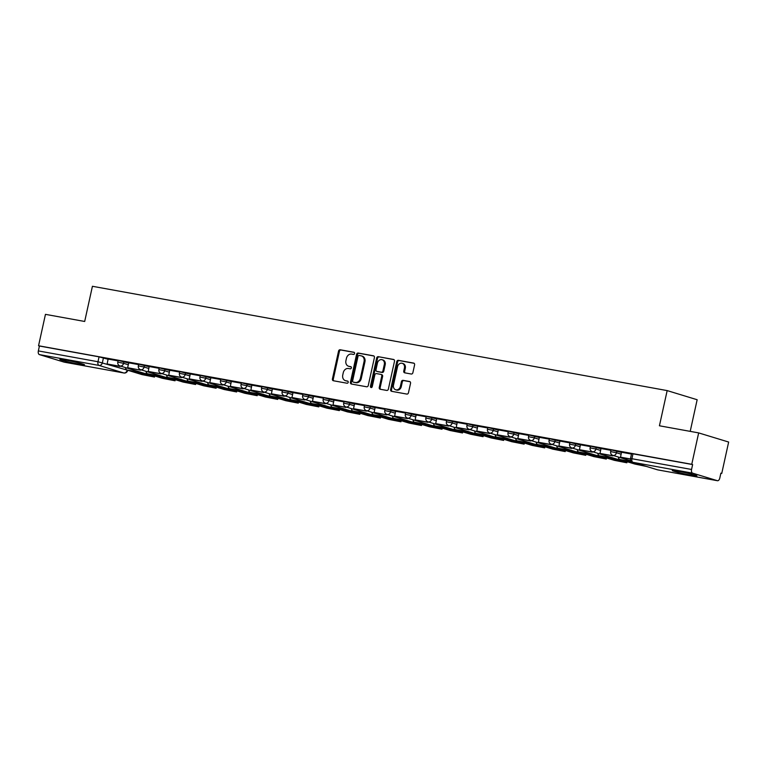 <?xml version="1.0" encoding="UTF-8"?>
<svg xmlns="http://www.w3.org/2000/svg" width="767" height="767" viewBox="0 0 767 767"><rect width="100%" height="100%" fill="white"/><g stroke="black" fill="none" stroke-linecap="round" stroke-linejoin="round"><path stroke-width="1.15" d="M354.575 353.51A1.112 0.92 -73.1 0 0 353.913 352.254L340.184 349.771A1.592 1.313 -73.1 0 0 338.554 351.085L332.418 378.965A1.592 1.313 -73.1 0 0 333.367 380.748L347.096 383.232A1.112 0.92 -73.1 0 0 347.576 381.065L345.802 380.748A5.081 4.19 -73.1 0 1 345.409 380.653A5.081 4.19 -73.1 0 1 342.753 375.034L343.261 372.714A5.081 4.19 -73.1 0 1 348.486 368.505L350.27 368.831A1.112 0.92 -73.1 0 0 350.74 366.664L348.966 366.338A5.081 4.19 -73.1 0 1 348.573 366.243A5.081 4.19 -73.1 0 1 345.927 360.634L346.435 358.314A5.081 4.19 -73.1 0 1 351.66 354.105L353.434 354.431A1.112 0.92 -73.1 0 0 354.575 353.51M65.358 359.991A12.617 0.681 -167.6 0 0 59.855 359.368A12.617 0.681 -167.6 0 0 66.288 361.401A12.617 0.681 -167.6 0 0 79.001 364.152A12.617 0.681 -167.6 0 0 84.504 364.785A12.617 0.681 -167.6 0 0 78.071 362.753A12.617 0.681 -167.6 0 0 65.358 359.991M677.76 471.139A12.617 0.681 -167.6 0 0 672.247 470.507A12.617 0.681 -167.6 0 0 678.69 472.539A12.617 0.681 -167.6 0 0 691.393 475.291A12.617 0.681 -167.6 0 0 696.906 475.923A12.617 0.681 -167.6 0 0 690.463 473.891A12.617 0.681 -167.6 0 0 677.76 471.139M411.237 374.018A1.592 1.313 -73.1 0 0 412.876 372.704L414.592 364.881A1.592 1.313 -73.1 0 0 413.643 363.098L398.389 360.327A1.592 1.313 -73.1 0 0 396.76 361.65L390.633 389.521A1.592 1.313 -73.1 0 0 391.582 391.304L406.826 394.075A1.592 1.313 -73.1 0 0 408.466 392.762L410.537 383.318A1.592 1.313 -73.1 0 0 409.588 381.525L403.058 380.346A1.592 1.313 -73.1 0 0 401.429 381.659L400.403 386.347A4.247 3.509 -73.1 0 1 395.705 389.78A4.247 3.509 -73.1 0 1 393.49 385.092L397.527 366.741A4.247 3.509 -73.1 0 1 402.215 363.299A4.247 3.509 -73.1 0 1 404.439 367.987L403.758 371.046A1.592 1.313 -73.1 0 0 404.717 372.829L411.237 374.018M38.551 345.754L45.454 314.355L84.686 321.469L92.424 286.283L667.165 390.595L659.428 425.781L698.66 432.904L691.757 464.303L38.551 345.754L39.424 346.022L38.35 350.912L97.984 361.736L127.696 370.24M374.411 357.585A1.592 1.313 -73.1 0 0 373.452 355.802L358.208 353.041A1.592 1.313 -73.1 0 0 356.578 354.354L350.442 382.234A1.592 1.313 -73.1 0 0 351.401 384.018L366.645 386.779A1.592 1.313 -73.1 0 0 368.275 385.465L374.411 357.585M378.304 356.684L393.548 359.455A1.592 1.313 -73.1 0 1 394.497 361.238L388.37 389.118A1.592 1.313 -73.1 0 1 386.741 390.432L380.211 389.243A1.592 1.313 -73.1 0 1 379.262 387.46L381.745 376.156A1.592 1.313 -73.1 0 0 380.796 374.373L376.463 373.587A1.592 1.313 -73.1 0 0 374.833 374.9L372.244 386.673A1.112 0.92 -73.1 0 1 370.432 386.347L376.664 357.997A1.592 1.313 -73.1 0 1 378.304 356.684L393.989 359.637M698.66 432.904L728.65 442.041L721.747 473.44L720.846 473.277M690.204 431.37L697.155 399.732L667.165 390.595M691.757 464.303L692.63 464.572L691.556 469.462A3.241 1.822 100.3 0 0 692.611 473.153L717.356 480.688A3.241 1.822 100.3 0 0 717.471 480.717A3.241 1.822 100.3 0 0 719.801 478.062L720.875 473.172L721.747 473.44M39.424 346.022L99.058 356.847L108.147 359.292M64.39 362.187A3.241 1.822 -79.7 0 1 64.265 362.168A3.241 1.822 -79.7 0 1 64.15 362.139L39.405 354.603A3.241 1.822 -79.7 0 1 38.35 350.912M138.616 364.603L128.722 362.82M159.153 368.333L149.201 366.521L148.184 371.429L159.9 373.558L160.054 372.858M179.689 372.062L169.737 370.25L168.721 375.159L180.437 377.278L180.59 376.578M200.225 375.782L190.274 373.98L189.257 378.879L200.973 381.007L201.127 380.307M220.762 379.512L210.867 377.728M241.298 383.241L231.337 381.429L230.33 386.338L242.046 388.466L242.199 387.766M261.835 386.971L251.873 385.159L250.867 390.067L262.582 392.186L262.736 391.486M282.371 390.691L272.41 388.888L271.403 393.787L283.119 395.916L283.272 395.216M302.907 394.42L293.013 392.637M323.444 398.15L313.482 396.338L312.476 401.246L324.192 403.375L324.345 402.675M343.98 401.87L334.019 400.067L333.012 404.966L344.728 407.095L344.882 406.395M364.507 405.599L354.555 403.797L353.549 408.696L365.265 410.824L365.418 410.124M385.044 409.329L375.159 407.545M405.58 413.058L395.628 411.246L394.622 416.155L406.337 418.274L406.491 417.584M426.116 416.778L416.165 414.976L415.158 419.875L426.874 422.003L427.027 421.304M446.653 420.508L436.701 418.705L435.694 423.605L447.41 425.733L447.564 425.033M467.189 424.237L457.237 422.425L456.231 427.334L467.947 429.462L468.1 428.763M487.726 427.967L477.774 426.155L476.767 431.064L488.483 433.182L488.637 432.483M508.262 431.687L498.31 429.884L497.294 434.784L509.01 436.912L509.173 436.212M528.799 435.416L518.847 433.614L517.83 438.513L529.546 440.642L529.7 439.942M549.335 439.146L539.383 437.334L538.367 442.243L550.083 444.371L550.236 443.671M569.871 442.875L559.92 441.063L558.903 445.972L570.619 448.091L570.773 447.391M590.408 446.595L580.456 444.793L579.44 449.692L591.156 451.821L591.309 451.121M610.944 450.325L600.992 448.522L599.976 453.422L611.692 455.55L611.845 454.85M631.481 454.054L621.519 452.242L620.513 457.151L630.436 458.954M616.841 451.025L616.457 452.76L610.666 451.59L611.05 449.855L621.548 452.463M596.304 447.305L595.921 449.04L590.13 447.861L590.513 446.126L601.012 448.733M575.768 443.575L575.384 445.311L569.593 444.141L569.977 442.406L580.475 445.004M555.231 439.846L554.848 441.581L549.057 440.411L549.44 438.676L559.939 441.284M534.695 436.116L534.311 437.861L528.521 436.682L528.904 434.947L539.402 437.554M514.158 432.396L513.775 434.132L507.984 432.952L508.368 431.217L518.866 433.825M493.622 428.667L493.239 430.402L487.448 429.232L487.831 427.497L498.329 430.105M473.086 424.937L472.702 426.673L466.911 425.503L467.295 423.767L477.793 426.375M452.549 421.217L452.166 422.953L446.375 421.773L446.758 420.038L457.257 422.646M432.013 417.488L431.639 419.223L425.838 418.053L426.222 416.318L436.72 418.916M411.476 413.758L411.102 415.493L405.302 414.324L405.685 412.588L416.184 415.196M390.94 410.029L390.566 411.764L384.766 410.594L385.149 408.859L395.647 411.467M370.403 406.309L370.03 408.044L364.229 406.865L364.613 405.129L375.111 407.737M349.877 402.579L349.493 404.314L343.693 403.145L344.076 401.409L354.575 404.008M329.34 398.85L328.957 400.585L323.156 399.415L323.54 397.68L334.038 400.288M308.804 395.12L308.42 396.855L302.629 395.686L303.003 393.95L313.502 396.558M288.267 391.4L287.884 393.135L282.093 391.956L282.467 390.221L292.965 392.829M267.731 387.671L267.347 389.406L261.557 388.236L261.93 386.501L272.429 389.099M247.195 383.941L246.811 385.676L241.02 384.507L241.394 382.771L251.902 385.379M226.658 380.211L226.275 381.956L220.484 380.777L220.867 379.042L231.366 381.65M206.122 376.492L205.738 378.227L199.947 377.048L200.331 375.312L210.829 377.92M185.585 372.762L185.202 374.497L179.411 373.328L179.794 371.592L190.293 374.2M165.049 369.032L164.665 370.768L158.874 369.598L159.258 367.863L169.756 370.471M144.512 365.313L144.129 367.048L138.338 365.869L138.722 364.133L149.22 366.741M123.976 361.583L123.592 363.318L117.802 362.149L118.185 360.413L128.683 363.012M118.08 360.873L108.128 359.071L107.112 363.97L118.827 366.099L118.981 365.399M692.63 464.572L631.586 453.585L630.503 458.474L691.556 469.462M348.573 366.243L349.455 366.511A5.081 4.19 -73.1 0 0 349.838 366.607L348.966 366.338M351.104 366.837L349.838 366.607M345.409 380.653L346.281 380.921A5.081 4.19 -73.1 0 0 346.674 381.007L345.802 380.748M347.94 381.237L346.674 381.007M354.277 352.437L341.056 350.03A1.592 1.313 -73.1 0 0 339.426 351.344L333.29 379.224A1.592 1.313 -73.1 0 0 333.808 380.825M373.893 355.993L359.081 353.309A1.592 1.313 -73.1 0 0 357.451 354.622L351.315 382.503A1.592 1.313 -73.1 0 0 351.832 384.094M359.148 355.466A1.112 0.92 -73.1 0 0 358.007 356.387L352.628 380.854A1.112 0.92 -73.1 0 0 353.299 382.1L355.169 382.445A5.081 4.19 -73.1 0 0 360.394 378.236L364.066 361.516A5.081 4.19 -73.1 0 0 361.42 355.898A5.081 4.19 -73.1 0 0 361.027 355.802L359.148 355.466M353.999 382.321A1.112 0.92 -73.1 0 0 354.172 382.369L353.299 382.1M361.42 355.898L362.292 356.166A5.081 4.19 -73.1 0 1 364.948 361.775L361.267 378.505A5.081 4.19 -73.1 0 1 356.041 382.714L354.172 382.369M381.036 374.44L381.669 374.641A1.592 1.313 -73.1 0 1 382.618 376.424L380.135 387.728A1.592 1.313 -73.1 0 0 380.643 389.32M379.176 356.952A1.592 1.313 -73.1 0 0 377.546 358.266L371.314 386.606A1.112 0.92 -73.1 0 0 371.496 387.565M384.325 364.421A4.247 3.509 -73.1 0 0 382.11 359.733A4.247 3.509 -73.1 0 0 377.412 363.165L375.993 369.636A1.592 1.313 -73.1 0 0 376.942 371.42L381.276 372.206A1.592 1.313 -73.1 0 0 382.906 370.892L384.325 364.421L385.197 364.689A4.247 3.509 -73.1 0 0 382.982 360.001L382.11 359.733M377.575 371.612A1.592 1.313 -73.1 0 0 377.815 371.688L376.942 371.42M385.197 364.689L383.778 371.151A1.592 1.313 -73.1 0 1 382.148 372.465L377.815 371.688M402.215 363.299L403.087 363.568A4.247 3.509 -73.1 0 1 405.312 368.256L404.64 371.314A1.592 1.313 -73.1 0 0 405.149 372.915M395.705 389.78L396.577 390.048A4.247 3.509 -73.1 0 0 401.275 386.616L400.403 386.347M410.029 381.717L403.941 380.614A1.592 1.313 -73.1 0 0 402.301 381.928L401.275 386.616M414.084 363.29L399.271 360.595A1.592 1.313 -73.1 0 0 397.632 361.909L391.506 389.789A1.592 1.313 -73.1 0 0 392.014 391.391M134.311 371.535A10.029 0.546 -167.6 0 0 131.665 371.103L141.828 374.2A10.029 0.546 12.4 0 0 147.878 375.303L137.724 372.206A10.029 0.546 -167.6 0 0 134.311 371.535M120.074 365.955L119.968 366.444L107.112 363.97M119.968 366.444L118.827 366.099M138.683 372.148L126.967 370.02L142.01 374.603L154.512 377.057L138.683 372.148A4.046 2.272 -79.7 0 1 137.734 371.333M126.967 370.02A4.046 2.272 -79.7 0 1 125.52 367.614M141.981 373.5L141.828 374.2M154.848 375.264A10.029 0.546 -167.6 0 0 152.202 374.833L162.364 377.93A10.029 0.546 12.4 0 0 168.414 379.023L158.261 375.935A10.029 0.546 -167.6 0 0 154.848 375.264M140.61 369.675L140.505 370.173L127.648 367.7L128.731 362.81M139.364 369.828L139.517 369.128M140.505 370.173L127.648 367.7M159.22 375.878L147.504 373.75L162.537 378.332L175.049 380.787L159.22 375.878A4.046 2.272 -79.7 0 1 158.27 375.053M147.504 373.75A4.046 2.272 -79.7 0 1 146.056 371.333M162.518 377.23L162.364 377.93M175.384 378.994A10.029 0.546 -167.6 0 0 172.738 378.562L182.901 381.65A10.029 0.546 12.4 0 0 188.95 382.752L178.797 379.655A10.029 0.546 -167.6 0 0 175.384 378.994M161.147 373.404L161.041 373.903L148.184 371.429M161.041 373.903L159.9 373.558M179.756 379.598L168.04 377.479L183.073 382.052L195.585 384.507L179.756 379.598A4.046 2.272 -79.7 0 1 178.807 378.783M168.04 377.479A4.046 2.272 -79.7 0 1 166.592 375.063M183.054 380.959L182.901 381.65M195.921 382.714A10.029 0.546 -167.6 0 0 193.274 382.282L203.437 385.379A10.029 0.546 12.4 0 0 209.487 386.482L199.334 383.385A10.029 0.546 -167.6 0 0 195.921 382.714M181.683 377.134L181.578 377.632L168.721 375.159M181.578 377.632L180.437 377.278M200.292 383.327L188.577 381.199L203.61 385.782L216.121 388.236L200.292 383.327A4.046 2.272 -79.7 0 1 199.334 382.512M188.577 381.199A4.046 2.272 -79.7 0 1 187.129 378.793M203.591 384.679L203.437 385.379M216.457 386.443A10.029 0.546 -167.6 0 0 213.811 386.012L223.974 389.109A10.029 0.546 12.4 0 0 230.023 390.211L219.87 387.114A10.029 0.546 -167.6 0 0 216.457 386.443M202.22 380.863L202.114 381.352L189.257 378.879M202.114 381.352L200.973 381.007M220.829 387.057L209.113 384.929L224.146 389.511L236.658 391.966L220.829 387.057A4.046 2.272 -79.7 0 1 219.87 386.242M209.113 384.929A4.046 2.272 -79.7 0 1 207.665 382.522M224.127 388.409L223.974 389.109M236.993 390.173A10.029 0.546 -167.6 0 0 234.347 389.741L244.51 392.838A10.029 0.546 12.4 0 0 250.56 393.931L240.407 390.844A10.029 0.546 -167.6 0 0 236.993 390.173M222.756 384.583L222.651 385.082L209.794 382.608L210.867 377.719M221.51 384.737L221.663 384.037M222.651 385.082L209.794 382.608M241.365 390.787L229.649 388.658L244.683 393.241L257.194 395.686L241.365 390.787A4.046 2.272 -79.7 0 1 240.407 389.962M229.649 388.658A4.046 2.272 -79.7 0 1 228.202 386.242M244.663 392.138L244.51 392.838M257.53 393.902A10.029 0.546 -167.6 0 0 254.884 393.471L265.037 396.558A10.029 0.546 12.4 0 0 271.096 397.661L260.943 394.564A10.029 0.546 -167.6 0 0 257.53 393.902M243.292 388.313L243.187 388.811L230.33 386.338M243.187 388.811L242.046 388.466M261.892 394.506L250.176 392.388L265.219 396.961L277.731 399.415L261.892 394.506A4.046 2.272 -79.7 0 1 260.943 393.692M250.176 392.388A4.046 2.272 -79.7 0 1 248.738 389.972M265.2 395.858L265.037 396.558M278.057 397.622A10.029 0.546 -167.6 0 0 275.42 397.191L285.573 400.288A10.029 0.546 12.4 0 0 291.633 401.39L281.479 398.294A10.029 0.546 -167.6 0 0 278.057 397.622M263.829 392.042L263.723 392.531L250.867 390.067M263.723 392.531L262.582 392.186M282.429 398.236L270.713 396.108L285.755 400.69L298.267 403.145L282.429 398.236A4.046 2.272 -79.7 0 1 281.479 397.421M270.713 396.108A4.046 2.272 -79.7 0 1 269.275 393.701M285.727 399.588L285.573 400.288M298.593 401.352A10.029 0.546 -167.6 0 0 295.957 400.92L306.11 404.017A10.029 0.546 12.4 0 0 312.169 405.11L302.016 402.023A10.029 0.546 -167.6 0 0 298.593 401.352M284.365 395.772L284.26 396.261L271.403 393.787M284.26 396.261L283.119 395.916M302.965 401.966L291.249 399.837L306.292 404.42L318.804 406.874L302.965 401.966A4.046 2.272 -79.7 0 1 302.016 401.151M291.249 399.837A4.046 2.272 -79.7 0 1 289.811 397.431M306.263 403.317L306.11 404.017M319.13 405.081A10.029 0.546 -167.6 0 0 316.493 404.65L326.646 407.747A10.029 0.546 12.4 0 0 332.705 408.84L322.552 405.743A10.029 0.546 -167.6 0 0 319.13 405.081M304.902 399.492L304.796 399.99L291.939 397.517L293.013 392.627M303.655 399.645L303.809 398.945M304.796 399.99L291.939 397.517M323.501 405.695L311.786 403.567L326.828 408.149L339.34 410.594L323.501 405.695A4.046 2.272 -79.7 0 1 322.552 404.871M311.786 403.567A4.046 2.272 -79.7 0 1 310.347 401.151M326.8 407.047L326.646 407.747M339.666 408.811A10.029 0.546 -167.6 0 0 337.029 408.38L347.183 411.467A10.029 0.546 12.4 0 0 353.242 412.569L343.089 409.473A10.029 0.546 -167.6 0 0 339.666 408.811M325.438 403.221L325.323 403.72L312.476 401.246M325.323 403.72L324.192 403.375M344.038 409.415L332.322 407.287L347.365 411.869L359.876 414.324L344.038 409.415A4.046 2.272 -79.7 0 1 343.089 408.6M332.322 407.287A4.046 2.272 -79.7 0 1 330.884 404.88M347.336 410.767L347.183 411.467M360.202 412.531A10.029 0.546 -167.6 0 0 357.566 412.1L367.719 415.196A10.029 0.546 12.4 0 0 373.778 416.299L363.616 413.202A10.029 0.546 -167.6 0 0 360.202 412.531M345.975 406.951L345.859 407.44L333.012 404.966M345.859 407.44L344.728 407.095M364.574 413.145L352.858 411.016L367.901 415.599L380.413 418.053L364.574 413.145A4.046 2.272 -79.7 0 1 363.625 412.33M352.858 411.016A4.046 2.272 -79.7 0 1 351.42 408.61M367.872 414.496L367.719 415.196M380.739 416.26A10.029 0.546 -167.6 0 0 378.102 415.829L388.255 418.926A10.029 0.546 12.4 0 0 394.315 420.019L384.152 416.932A10.029 0.546 -167.6 0 0 380.739 416.26M366.511 410.681L366.396 411.17L353.549 408.696M366.396 411.17L365.265 410.824M385.111 416.874L373.395 414.746L388.438 419.328L400.949 421.783L385.111 416.874A4.046 2.272 -79.7 0 1 384.162 416.05M373.395 414.746A4.046 2.272 -79.7 0 1 371.947 412.33M388.409 418.226L388.255 418.926M401.275 419.99A10.029 0.546 -167.6 0 0 398.639 419.559L408.792 422.646A10.029 0.546 12.4 0 0 414.851 423.748L404.688 420.652A10.029 0.546 -167.6 0 0 401.275 419.99M387.047 414.401L386.932 414.899L374.085 412.425L375.159 407.536M385.801 414.554L385.954 413.854M386.932 414.899L374.085 412.425M405.647 420.594L393.931 418.475L408.974 423.058L421.476 425.503L405.647 420.594A4.046 2.272 -79.7 0 1 404.698 419.779M393.931 418.475A4.046 2.272 -79.7 0 1 392.483 416.059M408.945 421.955L408.792 422.646M421.812 423.72A10.029 0.546 -167.6 0 0 419.175 423.279L429.328 426.375A10.029 0.546 12.4 0 0 435.388 427.478L425.225 424.381A10.029 0.546 -167.6 0 0 421.812 423.72M407.584 418.13L407.469 418.629L394.622 416.155M407.469 418.629L406.337 418.274M426.184 424.324L414.468 422.195L429.51 426.778L442.013 429.232L426.184 424.324A4.046 2.272 -79.7 0 1 425.234 423.509M414.468 422.195A4.046 2.272 -79.7 0 1 413.02 419.789M429.482 425.675L429.328 426.375M442.348 427.44A10.029 0.546 -167.6 0 0 439.712 427.008L449.865 430.105A10.029 0.546 12.4 0 0 455.924 431.207L445.761 428.111A10.029 0.546 -167.6 0 0 442.348 427.44M428.12 421.86L428.005 422.349L415.158 419.875M428.005 422.349L426.874 422.003M446.72 428.053L435.004 425.925L450.047 430.508L462.549 432.962L446.72 428.053A4.046 2.272 -79.7 0 1 445.771 427.238M435.004 425.925A4.046 2.272 -79.7 0 1 433.556 423.518M450.018 429.405L449.865 430.105M462.885 431.169A10.029 0.546 -167.6 0 0 460.248 430.738L470.401 433.834A10.029 0.546 12.4 0 0 476.46 434.927L466.298 431.84A10.029 0.546 -167.6 0 0 462.885 431.169M448.657 425.58L448.542 426.078L435.694 423.605M448.542 426.078L447.41 425.733M467.256 431.783L455.54 429.654L470.583 434.237L483.085 436.682L467.256 431.783A4.046 2.272 -79.7 0 1 466.307 430.958M455.54 429.654A4.046 2.272 -79.7 0 1 454.093 427.238M470.555 433.134L470.401 433.834M483.421 434.899A10.029 0.546 -167.6 0 0 480.784 434.467L490.938 437.554A10.029 0.546 12.4 0 0 496.997 438.657L486.834 435.56A10.029 0.546 -167.6 0 0 483.421 434.899M469.183 429.309L469.078 429.808L456.231 427.334M469.078 429.808L467.947 429.462M487.793 435.503L476.077 433.384L491.12 437.957L503.622 440.411L487.793 435.503A4.046 2.272 -79.7 0 1 486.844 434.688M476.077 433.384A4.046 2.272 -79.7 0 1 474.629 430.968M491.091 436.864L490.938 437.554M503.957 438.619A10.029 0.546 -167.6 0 0 501.321 438.187L511.474 441.284A10.029 0.546 12.4 0 0 517.524 442.386L507.371 439.29A10.029 0.546 -167.6 0 0 503.957 438.619M489.72 433.039L489.614 433.537L476.767 431.064M489.614 433.537L488.483 433.182M508.329 439.232L496.613 437.104L511.656 441.687L524.158 444.141L508.329 439.232A4.046 2.272 -79.7 0 1 507.38 438.417M496.613 437.104A4.046 2.272 -79.7 0 1 495.166 434.697M511.627 440.584L511.474 441.284M524.494 442.348A10.029 0.546 -167.6 0 0 521.848 441.917L532.01 445.013A10.029 0.546 12.4 0 0 538.06 446.116L527.907 443.019A10.029 0.546 -167.6 0 0 524.494 442.348M510.256 436.768L510.151 437.257L497.294 434.784M510.151 437.257L509.01 436.912M528.866 442.962L517.15 440.833L532.193 445.416L544.695 447.87L528.866 442.962A4.046 2.272 -79.7 0 1 527.917 442.147M517.15 440.833A4.046 2.272 -79.7 0 1 515.702 438.427M532.164 444.314L532.01 445.013M545.03 446.078A10.029 0.546 -167.6 0 0 542.384 445.646L552.547 448.743A10.029 0.546 12.4 0 0 558.597 449.836L548.443 446.749A10.029 0.546 -167.6 0 0 545.03 446.078M530.793 440.488L530.687 440.987L517.83 438.513M530.687 440.987L529.546 440.642M549.402 446.691L537.686 444.563L552.729 449.146L565.231 451.59L549.402 446.691A4.046 2.272 -79.7 0 1 548.453 445.867M537.686 444.563A4.046 2.272 -79.7 0 1 536.238 442.147M552.7 448.043L552.547 448.743M565.567 449.807A10.029 0.546 -167.6 0 0 562.92 449.376L573.083 452.463A10.029 0.546 12.4 0 0 579.133 453.565L568.98 450.469A10.029 0.546 -167.6 0 0 565.567 449.807M551.329 444.218L551.224 444.716L538.367 442.243M551.224 444.716L550.083 444.371M569.939 450.411L558.223 448.292L573.265 452.866L585.767 455.32L569.939 450.411A4.046 2.272 -79.7 0 1 568.989 449.596M558.223 448.292A4.046 2.272 -79.7 0 1 556.775 445.876M573.237 451.763L573.083 452.463M586.103 453.527A10.029 0.546 -167.6 0 0 583.457 453.096L593.62 456.192A10.029 0.546 12.4 0 0 599.669 457.295L589.516 454.198A10.029 0.546 -167.6 0 0 586.103 453.527M571.866 447.947L571.76 448.436L558.903 445.972M571.76 448.436L570.619 448.091M590.475 454.141L578.759 452.012L593.792 456.595L606.304 459.05L590.475 454.141A4.046 2.272 -79.7 0 1 589.526 453.326M578.759 452.012A4.046 2.272 -79.7 0 1 577.311 449.606M593.773 455.493L593.62 456.192M606.639 457.257A10.029 0.546 -167.6 0 0 603.993 456.825L614.156 459.922A10.029 0.546 12.4 0 0 620.206 461.015L610.053 457.928A10.029 0.546 -167.6 0 0 606.639 457.257M592.402 451.677L592.297 452.166L579.44 449.692M592.297 452.166L591.156 451.821M611.011 457.87L599.295 455.742L614.329 460.325L626.84 462.779L611.011 457.87A4.046 2.272 -79.7 0 1 610.053 457.055M599.295 455.742A4.046 2.272 -79.7 0 1 597.848 453.335M614.309 459.222L614.156 459.922M627.176 460.986A10.029 0.546 -167.6 0 0 624.53 460.555L634.692 463.651A10.029 0.546 12.4 0 0 640.742 464.744L630.589 461.648A10.029 0.546 -167.6 0 0 627.176 460.986M612.938 455.397L612.833 455.895L599.976 453.422M612.833 455.895L611.692 455.55M646.504 466.461L634.865 464.054L619.832 459.471L631.519 461.59A4.046 2.272 -79.7 0 1 630.589 460.775M619.832 459.471A4.046 2.272 -79.7 0 1 618.384 457.055M634.846 462.952L634.692 463.651M630.436 459.088L620.513 457.151M692.611 473.153L632.976 462.328L657.722 469.864L717.356 480.688M103.44 357.853L102.366 362.743A3.241 2.665 -73.1 0 1 99.039 365.428L39.405 354.603M127.159 370.077L127.111 370.288A3.241 2.665 -73.1 0 1 123.784 372.963L99.039 365.428A3.241 1.822 -79.7 0 1 97.984 361.736L99.058 356.847M64.15 362.139L123.784 372.963A3.241 1.822 100.3 0 0 123.899 372.992A3.241 1.822 100.3 0 0 124.225 373.002M610.666 451.59A3.241 3.241 0 0 0 612.881 455.377A3.241 2.665 106.9 0 0 613.13 455.445A3.241 2.665 106.9 0 0 616.457 452.76L621.165 454.198M590.13 447.861A3.241 3.241 0 0 0 592.345 451.658A3.241 2.665 106.9 0 0 592.594 451.715A3.241 2.665 106.9 0 0 595.921 449.04L600.628 450.469M569.593 444.141A3.241 3.241 0 0 0 571.808 447.928A3.241 2.665 106.9 0 0 572.057 447.986A3.241 2.665 106.9 0 0 575.384 445.311L580.092 446.739M549.057 440.411A3.241 3.241 0 0 0 551.272 444.198A3.241 2.665 106.9 0 0 551.521 444.266A3.241 2.665 106.9 0 0 554.848 441.581L559.555 443.019M528.521 436.682A3.241 3.241 0 0 0 530.735 440.479A3.241 2.665 106.9 0 0 530.985 440.536A3.241 2.665 106.9 0 0 534.311 437.861L539.019 439.29M507.984 432.952A3.241 3.241 0 0 0 510.199 436.749A3.241 2.665 106.9 0 0 510.448 436.807A3.241 2.665 106.9 0 0 513.775 434.132L518.482 435.56M487.448 429.232A3.241 3.241 0 0 0 489.662 433.019A3.241 2.665 106.9 0 0 489.912 433.077A3.241 2.665 106.9 0 0 493.239 430.402L497.946 431.84M466.911 425.503A3.241 3.241 0 0 0 469.126 429.29A3.241 2.665 106.9 0 0 469.375 429.357A3.241 2.665 106.9 0 0 472.702 426.673L477.41 428.111M446.375 421.773A3.241 3.241 0 0 0 448.599 425.57A3.241 2.665 106.9 0 0 448.839 425.627A3.241 2.665 106.9 0 0 452.166 422.953L456.873 424.381M425.838 418.053A3.241 3.241 0 0 0 428.063 421.84A3.241 2.665 106.9 0 0 428.312 421.898A3.241 2.665 106.9 0 0 431.639 419.223L436.337 420.652M405.302 414.324A3.241 3.241 0 0 0 407.526 418.111A3.241 2.665 106.9 0 0 407.776 418.168A3.241 2.665 106.9 0 0 411.102 415.493L415.8 416.932M384.766 410.594A3.241 3.241 0 0 0 386.99 414.381A3.241 2.665 106.9 0 0 387.239 414.448A3.241 2.665 106.9 0 0 390.566 411.764L395.264 413.202M364.229 406.865A3.241 3.241 0 0 0 366.453 410.661A3.241 2.665 106.9 0 0 366.703 410.719A3.241 2.665 106.9 0 0 370.03 408.044L374.727 409.473M343.693 403.145A3.241 3.241 0 0 0 345.917 406.932A3.241 2.665 106.9 0 0 346.166 406.989A3.241 2.665 106.9 0 0 349.493 404.314L354.191 405.743M323.156 399.415A3.241 3.241 0 0 0 325.381 403.202A3.241 2.665 106.9 0 0 325.63 403.269A3.241 2.665 106.9 0 0 328.957 400.585L333.664 402.023M302.629 395.686A3.241 3.241 0 0 0 304.844 399.482A3.241 2.665 106.9 0 0 305.093 399.54A3.241 2.665 106.9 0 0 308.42 396.855L313.128 398.294M282.093 391.956A3.241 3.241 0 0 0 284.308 395.753A3.241 2.665 106.9 0 0 284.557 395.81A3.241 2.665 106.9 0 0 287.884 393.135L292.591 394.564M261.557 388.236A3.241 3.241 0 0 0 263.771 392.023A3.241 2.665 106.9 0 0 264.021 392.081A3.241 2.665 106.9 0 0 267.347 389.406L272.055 390.844M241.02 384.507A3.241 3.241 0 0 0 243.235 388.294A3.241 2.665 106.9 0 0 243.484 388.361A3.241 2.665 106.9 0 0 246.811 385.676L251.518 387.114M220.484 380.777A3.241 3.241 0 0 0 222.698 384.574A3.241 2.665 106.9 0 0 222.948 384.631A3.241 2.665 106.9 0 0 226.275 381.956L230.982 383.385M199.947 377.048A3.241 3.241 0 0 0 202.162 380.844A3.241 2.665 106.9 0 0 202.411 380.902A3.241 2.665 106.9 0 0 205.738 378.227L210.446 379.655M179.411 373.328A3.241 3.241 0 0 0 181.626 377.115A3.241 2.665 106.9 0 0 181.875 377.172A3.241 2.665 106.9 0 0 185.202 374.497L189.909 375.935M158.874 369.598A3.241 3.241 0 0 0 161.089 373.385A3.241 2.665 106.9 0 0 161.338 373.452A3.241 2.665 106.9 0 0 164.665 370.768L169.373 372.206M138.338 365.869A3.241 3.241 0 0 0 140.553 369.665A3.241 2.665 106.9 0 0 140.802 369.723A3.241 2.665 106.9 0 0 144.129 367.048L148.836 368.476M117.802 362.149A3.241 3.241 0 0 0 120.016 365.936A3.241 2.665 106.9 0 0 120.266 365.993A3.241 2.665 106.9 0 0 123.592 363.318L128.3 364.747M146.727 373.193A3.241 2.665 106.9 0 1 145.011 373.539A3.241 2.665 -73.1 0 1 144.762 373.471A3.241 3.241 0 0 0 146.9 373.385M144.522 373.385A3.241 2.665 -73.1 0 0 144.762 373.471L120.016 365.936M167.264 376.923A3.241 2.665 106.9 0 1 165.547 377.259A3.241 2.665 -73.1 0 1 165.298 377.201A3.241 3.241 0 0 0 167.436 377.115M165.058 377.115A3.241 2.665 -73.1 0 0 165.298 377.201L140.553 369.665M187.8 380.643A3.241 2.665 106.9 0 1 186.084 380.988A3.241 2.665 -73.1 0 1 185.835 380.931A3.241 3.241 0 0 0 187.973 380.835M185.595 380.835A3.241 2.665 -73.1 0 0 185.835 380.931L161.089 373.385M208.336 384.372A3.241 2.665 106.9 0 1 206.62 384.718A3.241 2.665 -73.1 0 1 206.371 384.65A3.241 3.241 0 0 0 208.509 384.564M206.131 384.564A3.241 2.665 -73.1 0 0 206.371 384.65L181.626 377.115M228.873 388.102A3.241 2.665 106.9 0 1 227.157 388.438A3.241 2.665 -73.1 0 1 226.907 388.38A3.241 3.241 0 0 0 229.045 388.294M226.668 388.294A3.241 2.665 -73.1 0 0 226.907 388.38L202.162 380.844M249.409 391.822A3.241 2.665 106.9 0 1 247.693 392.167A3.241 2.665 -73.1 0 1 247.444 392.11A3.241 3.241 0 0 0 249.582 392.023M247.204 392.023A3.241 2.665 -73.1 0 0 247.444 392.11L222.698 384.574M269.946 395.551A3.241 2.665 106.9 0 1 268.229 395.897A3.241 2.665 -73.1 0 1 267.98 395.839A3.241 3.241 0 0 0 270.118 395.743M267.741 395.743A3.241 2.665 -73.1 0 0 267.98 395.839L243.235 388.294M290.482 399.281A3.241 2.665 106.9 0 1 288.766 399.626A3.241 2.665 -73.1 0 1 288.517 399.559A3.241 3.241 0 0 0 290.655 399.473M288.277 399.473A3.241 2.665 -73.1 0 0 288.517 399.559L263.771 392.023M311.018 403.011A3.241 2.665 106.9 0 1 309.302 403.346A3.241 2.665 -73.1 0 1 309.053 403.289A3.241 3.241 0 0 0 311.191 403.202M308.813 403.202A3.241 2.665 -73.1 0 0 309.053 403.289L284.308 395.753M331.555 406.731A3.241 2.665 106.9 0 1 329.839 407.076A3.241 2.665 -73.1 0 1 329.589 407.018A3.241 3.241 0 0 0 331.728 406.932M329.35 406.932A3.241 2.665 -73.1 0 0 329.589 407.018L304.844 399.482M352.091 410.46A3.241 2.665 106.9 0 1 350.375 410.805A3.241 2.665 -73.1 0 1 350.126 410.748A3.241 3.241 0 0 0 352.264 410.652M349.886 410.652A3.241 2.665 -73.1 0 0 350.126 410.748L325.381 403.202M372.628 414.19A3.241 2.665 106.9 0 1 370.912 414.535A3.241 2.665 -73.1 0 1 370.662 414.468A3.241 3.241 0 0 0 372.8 414.381M370.423 414.381A3.241 2.665 -73.1 0 0 370.662 414.468L345.917 406.932M393.164 417.919A3.241 2.665 106.9 0 1 391.448 418.255A3.241 2.665 -73.1 0 1 391.199 418.197A3.241 3.241 0 0 0 393.337 418.111M390.959 418.111A3.241 2.665 -73.1 0 0 391.199 418.197L366.453 410.661M413.701 421.639A3.241 2.665 106.9 0 1 411.984 421.984A3.241 2.665 -73.1 0 1 411.735 421.927A3.241 3.241 0 0 0 413.873 421.84M411.495 421.831A3.241 2.665 -73.1 0 0 411.735 421.927L386.99 414.381M434.237 425.369A3.241 2.665 106.9 0 1 432.521 425.714A3.241 2.665 -73.1 0 1 432.272 425.647A3.241 3.241 0 0 0 434.41 425.56M432.032 425.56A3.241 2.665 -73.1 0 0 432.272 425.647L407.526 418.111M454.773 429.098A3.241 2.665 106.9 0 1 453.057 429.443A3.241 2.665 -73.1 0 1 452.808 429.376A3.241 3.241 0 0 0 454.946 429.29M452.568 429.29A3.241 2.665 -73.1 0 0 452.808 429.376L428.063 421.84M475.3 432.828A3.241 2.665 106.9 0 1 473.594 433.163A3.241 2.665 -73.1 0 1 473.344 433.106A3.241 3.241 0 0 0 475.482 433.019M473.105 433.019A3.241 2.665 -73.1 0 0 473.344 433.106L448.599 425.57M495.837 436.548A3.241 2.665 106.9 0 1 494.13 436.893A3.241 2.665 -73.1 0 1 493.881 436.835A3.241 3.241 0 0 0 496.019 436.739M493.641 436.739A3.241 2.665 -73.1 0 0 493.881 436.835L469.126 429.29M516.373 440.277A3.241 2.665 106.9 0 1 514.667 440.622A3.241 2.665 -73.1 0 1 514.417 440.555A3.241 3.241 0 0 0 516.555 440.469M514.168 440.469A3.241 2.665 -73.1 0 0 514.417 440.555L489.662 433.019M536.91 444.007A3.241 2.665 106.9 0 1 535.193 444.342A3.241 2.665 -73.1 0 1 534.954 444.285A3.241 3.241 0 0 0 537.092 444.198M534.704 444.198A3.241 2.665 -73.1 0 0 534.954 444.285L510.199 436.749M557.446 447.727A3.241 2.665 106.9 0 1 555.73 448.072A3.241 2.665 -73.1 0 1 555.481 448.014A3.241 3.241 0 0 0 557.619 447.928M555.241 447.928A3.241 2.665 -73.1 0 0 555.481 448.014L530.735 440.479M577.982 451.456A3.241 2.665 106.9 0 1 576.266 451.801A3.241 2.665 -73.1 0 1 576.017 451.744A3.241 3.241 0 0 0 578.155 451.648M575.777 451.648A3.241 2.665 -73.1 0 0 576.017 451.744L551.272 444.198M598.519 455.186A3.241 2.665 106.9 0 1 596.803 455.531A3.241 2.665 -73.1 0 1 596.553 455.464A3.241 3.241 0 0 0 598.691 455.377M596.314 455.377A3.241 2.665 -73.1 0 0 596.553 455.464L571.808 447.928M619.055 458.915A3.241 2.665 106.9 0 1 617.339 459.251A3.241 2.665 -73.1 0 1 617.09 459.193A3.241 3.241 0 0 0 619.228 459.107M616.85 459.107A3.241 2.665 -73.1 0 0 617.09 459.193L592.345 451.658M632.996 453.748L631.922 458.637A3.241 1.822 -79.7 0 0 632.976 462.328A3.241 2.665 106.9 0 1 632.727 462.261L657.472 469.807A3.241 2.665 106.9 0 1 657.233 469.711M717.471 480.717L657.837 469.893A3.241 1.822 100.3 0 1 657.722 469.864A3.241 2.665 106.9 0 1 657.472 469.807A3.241 3.241 0 0 0 657.837 469.893A3.241 1.822 100.3 0 0 657.952 469.903M333.29 379.224L332.418 378.965M339.426 351.344L338.554 351.085M341.056 350.03L340.184 349.771M351.315 382.503L350.442 382.234M357.451 354.622L356.578 354.354M359.081 353.309L358.208 353.041M356.041 382.714L355.169 382.445M361.267 378.505L360.394 378.236M364.948 361.775L364.066 361.516M380.135 387.728L379.262 387.46M382.618 376.424L381.745 376.156M371.314 386.606L370.432 386.347M377.546 358.266L376.664 357.997M382.148 372.465L381.276 372.206M383.778 371.151L382.906 370.892M404.64 371.314L403.758 371.046M405.312 368.256L404.439 367.987M402.301 381.928L401.429 381.659M403.941 380.614L403.058 380.346M391.506 389.789L390.633 389.521M397.632 361.909L396.76 361.65M399.271 360.595L398.389 360.327M153.726 376.731L153.946 375.715M174.253 380.461L174.483 379.435M194.789 384.181L195.019 383.164M215.326 387.91L215.556 386.894M235.862 391.64L236.092 390.624M256.399 395.36L256.629 394.343M276.935 399.089L277.165 398.073M297.471 402.819L297.701 401.803M318.008 406.548L318.238 405.522M338.544 410.268L338.765 409.252M359.081 413.998L359.301 412.982M379.617 417.727L379.838 416.711M400.153 421.457L400.374 420.431M420.69 425.177L420.91 424.161M441.226 428.906L441.447 427.89M461.763 432.636L461.983 431.62M482.299 436.365L482.52 435.34M502.836 440.085L503.056 439.069M523.372 443.815L523.593 442.799M543.908 447.545L544.129 446.528M564.445 451.264L564.665 450.248M584.981 454.994L585.202 453.978M605.508 458.724L605.738 457.707M626.045 462.453L626.275 461.427M630.915 460.881L612.881 455.377M630.503 458.474A3.241 3.241 0 0 0 632.727 462.261M64.265 362.168L123.899 372.992A3.241 3.241 0 0 0 127.638 370.499M354.086 382.35L353.213 382.081M381.793 374.67L380.921 374.401M377.69 371.65L376.818 371.391M154.752 375.955L154.512 377.057M175.288 379.684L175.049 380.787M195.825 383.414L195.585 384.507M216.361 387.143L216.121 388.236M236.898 390.863L236.658 391.966M257.434 394.593L257.194 395.686M277.97 398.322L277.731 399.415M298.507 402.042L298.267 403.145M319.043 405.772L318.804 406.874M339.58 409.501L339.34 410.594M360.116 413.231L359.876 414.324M380.653 416.951L380.413 418.053M401.189 420.68L400.949 421.783M421.725 424.41L421.476 425.503M442.262 428.139L442.013 429.232M462.798 431.859L462.549 432.962M483.325 435.589L483.085 436.682M503.861 439.318L503.622 440.411M524.398 443.048L524.158 444.141M544.934 446.768L544.695 447.87M565.471 450.497L565.231 451.59M586.007 454.227L585.767 455.32M606.544 457.947L606.304 459.05M627.08 461.676L626.84 462.779"/></g></svg>
